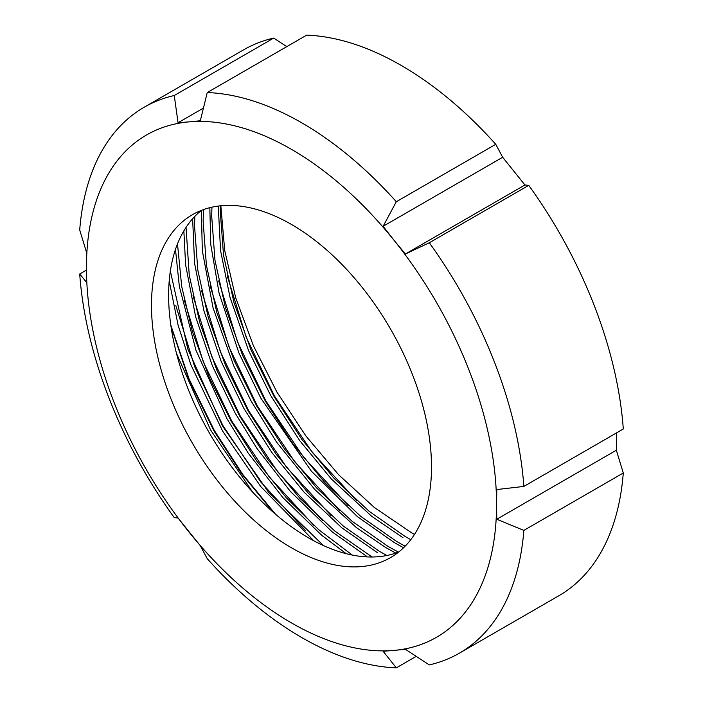 <?xml version="1.0" encoding="UTF-8"?>
<svg xmlns="http://www.w3.org/2000/svg" width="703" height="703" viewBox="0 0 703 703"><rect width="100%" height="100%" fill="white"/><g stroke="black" fill="none" stroke-linecap="round" stroke-linejoin="round"><path stroke-width="1.05" d="M398.698 552.031A198.009 114.325 60 0 1 308.635 537.918A198.009 114.325 60 0 1 181.726 371.254A198.009 114.325 60 0 1 201.436 210.355M291.49 547.822A198.009 114.325 60 0 1 162.138 373.328A198.009 114.325 60 0 1 192.49 214.661A198.009 114.325 60 0 1 291.49 224.468A198.009 114.325 60 0 1 420.851 398.961A198.009 114.325 60 0 1 390.499 557.628A198.009 114.325 60 0 1 291.49 547.822M207.244 92.559A315.199 181.98 60 0 1 301.78 122.84A315.199 181.98 60 0 1 396.316 201.726L495.756 144.308A315.199 181.98 60 0 0 401.22 65.432A315.199 181.98 60 0 0 306.684 35.15L207.244 92.559L200.329 120.758L188.958 121.883A290.005 167.437 60 0 1 291.49 149.352A290.005 167.437 60 0 1 394.023 240.277A290.005 167.437 60 0 1 496.555 504.534L496.793 489.552L523.849 486.423L623.289 429.006A315.199 181.98 60 0 0 528.744 185.355L429.305 242.763A315.199 181.98 60 0 1 523.849 486.423M170.978 326.306L188.905 379.717L213.949 430.913L241.56 473.629L273.687 512.619M176.488 353.389L210.557 429.928L252.693 492.153M170.354 271.094L187.78 348.925L222.526 425.965L268.564 492.214L323.442 545.563M169.212 280.892L178.114 325.278L190.926 364.883L222.517 430.913L260.804 486.634L313.837 540.809M177.49 243.915L181.699 286.455L192.429 331.728L209.248 377.379L231.102 421.018L256.78 461.08L286.508 498.014L318.907 529.851L352.308 555.071M175.478 249.389L179.344 286.429L195.988 350.331L226.964 418.716L248.247 453.18L282.984 497.715L321.798 535.361L346.184 553.674M186.04 227.368L189.248 275.093L199.678 322.326L216.884 370.244L239.67 416.071L267.439 459.015L299.786 498.181L334.927 531.16L372.115 557.004M183.861 230.865L185.601 264.75L195.636 316.789L212.411 365.938L235.206 413.179L256.938 448.409L290.418 491.485L332.282 531.978L366.368 556.117M194.819 216.375L194.564 226.243L197.824 270.137L208.255 317.378L225.452 365.288L248.247 411.114L276.015 454.068L308.353 493.234L343.503 526.204L379.356 551.284L386.87 555.502M192.622 218.747L194.582 263.326L203.958 310.911L221.137 361.36L243.836 408.338L271.876 452.547L304.083 492.179L341.922 527.909L377.221 552.514M203.483 209.591L203.132 221.296L206.392 265.189L216.823 312.431L234.029 360.34L256.815 406.167L284.583 449.12L316.93 488.286L352.071 521.257L387.933 546.328L398.443 552.136M201.366 210.408L202.315 250.69L213.062 307.914L233.791 365.964L251.12 401.053L276.613 442.178L314.882 489.631L356.491 527.698L385.789 547.567L395.78 553.103M211.928 207.174L211.708 216.348L214.969 260.242L225.399 307.483L242.597 355.393L265.391 401.22L293.16 444.173L325.498 483.339L360.648 516.31L396.51 541.38L405.139 546.196M209.828 207.666L210.777 244.609L219.099 293.213L238.994 353.17L260.787 398.083L311.332 471.124L357.511 516.731L394.365 542.619L403.575 547.751M414.489 534.412A264.381 152.639 60 0 1 411.51 532.716L414.48 534.429M220.373 205.821L220.276 211.401L223.536 255.294L233.976 302.536L251.173 350.446L273.959 396.272L301.728 439.217L334.074 478.392L369.216 511.362L405.077 536.433L410.78 539.667M218.264 206.067L220.549 250.461L229.969 297.167L248.598 350.683L270.593 395.35L299.698 440.605L331.368 479.024L371.5 516.143L402.933 537.672M411.51 532.716L374.348 507.504L338.618 474.736L305.884 435.957L277.026 392.256L253.352 345.612L235.716 297.817L224.705 250.461L220.847 205.768M495.756 144.308L502.671 157.27L524.939 184.977L528.744 185.355M616.566 432.89L616.338 450.228L623.289 472.996A315.199 181.98 60 0 1 558.823 595.766L459.384 653.175A315.199 181.98 60 0 1 429.305 664.906L405.394 649.273L394.023 650.407A290.005 167.437 60 0 1 188.958 532.013A290.005 167.437 60 0 1 86.434 267.755A290.005 167.437 60 0 1 188.958 121.883L178.061 122.744L174.256 95.511L273.695 38.094L286.78 46.644M416.22 656.356L396.316 667.85A315.199 181.98 60 0 1 207.244 558.692L200.329 545.73L178.061 518.023L174.256 517.645A315.199 181.98 60 0 1 79.711 273.994L86.662 282.465L86.662 252.772L79.711 230.004A315.199 181.98 60 0 1 144.177 107.234L243.616 49.825A315.199 181.98 60 0 1 273.695 38.094M144.177 107.234A315.199 181.98 60 0 1 174.256 95.511M79.711 273.994L86.434 270.11M429.305 242.763L405.394 253.994L394.023 240.277L383.126 226.287L396.316 201.726M396.316 667.85L383.126 651.268L394.023 650.407A290.005 167.437 60 0 0 496.555 504.534L496.793 519.253L523.849 530.405A315.199 181.98 60 0 1 459.384 653.175M623.289 472.996L523.849 530.405M616.338 450.228L496.793 519.253M203.422 108.095L178.061 122.744M524.939 184.977L405.394 253.994M502.671 157.27L383.126 226.287M227.28 275.954L246.155 337.097L274.434 396L312.106 452.17L356.737 500.659M218.712 280.901L237.588 342.053L265.857 400.947L303.52 457.117L348.143 505.589M210.135 285.857L229.011 347.001L257.289 405.895L294.97 462.082L339.611 510.571M201.568 290.805L220.443 351.948L248.713 410.842L286.393 467.029L331.034 515.519M192.991 295.752L211.867 356.896L240.136 415.798L277.808 471.968L322.44 520.448M184.423 300.699L203.299 361.852L231.568 420.746L269.24 476.915L313.872 525.405M175.847 305.647L194.722 366.799L222.992 425.693L260.681 481.889L305.339 530.387M170.811 325.146L189.098 379.022L214.424 430.64L242.623 474.279L275.427 514.139"/></g></svg>
